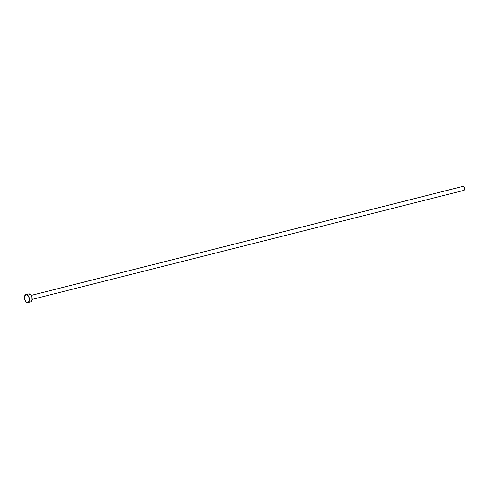 <?xml version="1.0" encoding="UTF-8"?>
<svg xmlns="http://www.w3.org/2000/svg" width="489" height="489" viewBox="0 0 489 489"><rect width="100%" height="100%" fill="white"/><g stroke="black" fill="none" stroke-linecap="round" stroke-linejoin="round"><path stroke-width="0.73" d="M462.747 186.431L463.706 186.743L464.428 188.033L464.379 189.848L463.615 190.423A2.054 1.186 -104.2 0 0 463.798 190.398A2.054 1.186 -104.2 0 0 464.483 188.271A2.054 1.186 -104.2 0 0 462.979 186.395L31.174 295.423L462.979 186.395A2.054 1.186 -104.2 0 0 462.796 186.413A2.054 1.186 -104.2 0 0 462.618 186.486M26.32 294.555A4.108 2.378 75.8 0 1 29.334 298.308A4.108 2.378 75.8 0 1 27.965 302.563A4.108 2.378 75.8 0 1 27.598 302.605A4.108 2.378 75.8 0 1 24.584 298.852A4.108 2.378 75.8 0 1 25.954 294.592A4.108 2.378 75.8 0 1 26.32 294.555L29.028 293.871L26.32 294.555L28.228 295.759L29.389 298.62L29.334 300.851L28.056 302.538L26.137 301.902L24.701 299.323L24.786 295.704L26.32 294.555M27.965 302.563L30.673 301.878A4.108 2.378 -104.2 0 0 32.042 297.624A4.108 2.378 -104.2 0 0 29.028 293.871A4.108 2.378 -104.2 0 0 28.662 293.907L25.954 294.592M28.57 293.938L30.489 294.567L31.926 297.153L32.042 300.167L30.77 301.854M32.164 299.384L463.798 190.398M31.162 295.399L462.796 186.413"/></g></svg>
